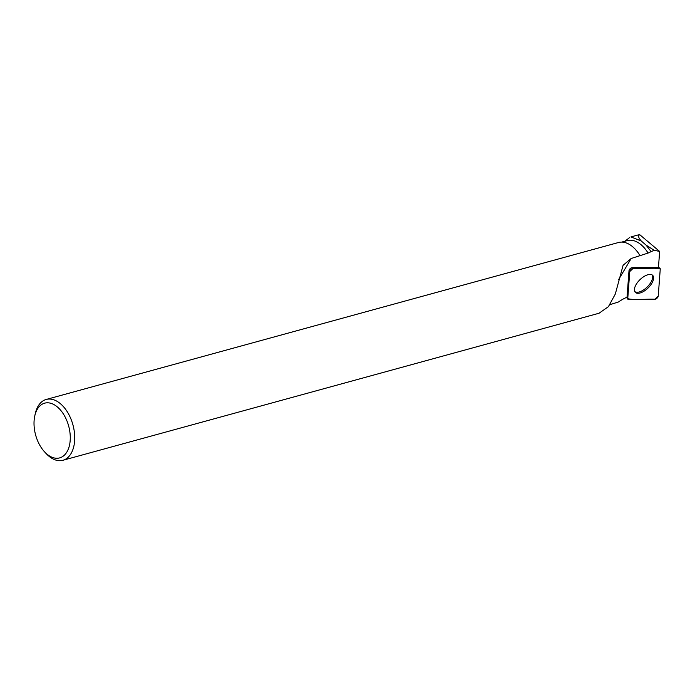 <?xml version="1.0" encoding="UTF-8"?>
<svg xmlns="http://www.w3.org/2000/svg" width="695" height="695" viewBox="0 0 695 695"><rect width="100%" height="100%" fill="white"/><g stroke="black" fill="none" stroke-linecap="round" stroke-linejoin="round"><path stroke-width="1.04" d="M629.766 271.563L627.75 298.676A2.511 1.199 135.8 0 0 627.88 299.232A2.511 1.199 135.8 0 0 628.497 299.493L655.029 299.224A2.511 1.199 135.8 0 0 657.07 298.155A2.511 1.199 135.8 0 0 658.235 296.139L660.25 269.035A2.511 1.199 135.8 0 0 660.007 268.357A2.511 1.199 135.8 0 0 659.503 268.209L632.971 268.487A2.511 1.199 135.8 0 0 630.93 269.547A2.511 1.199 135.8 0 0 629.766 271.563L629.018 270.572L627.038 297.217A26.523 12.684 -44.2 0 0 618.62 301.917L610.045 304.627M647.922 288.147A12.145 5.803 135.8 0 0 652.544 275.229A12.145 5.803 135.8 0 0 640.086 279.564A12.145 5.803 135.8 0 0 635.152 292.161A12.145 5.803 135.8 0 0 647.922 288.147M629.018 270.572A2.328 1.112 135.8 0 1 630.104 268.696A2.328 1.112 135.8 0 1 631.998 267.714L658.061 267.445A26.523 12.684 -44.2 0 1 658.53 266.463L659.642 251.442L654.143 250.278L648.087 253.058A31.066 18.739 -105.3 0 0 627.185 240.609L621.764 242.095M650.946 251.364L646.063 245.109L641.216 240.957L631.008 236.952M659.642 251.442L639.774 234.719L637.958 234.997M639.774 234.719C637.854 235.553 638.331 237.629 641.216 240.957M618.663 279.546L631.173 258.497L648.087 253.058M654.143 250.278L646.063 245.109M631.173 258.497L623.102 265.273L615.301 294.063L608.412 306.669L599.02 313.245L62.915 460.281A31.536 19.026 74.7 0 1 46.157 453.574L44.576 451.863A28.382 17.123 74.7 0 1 34.75 416.053A28.382 17.123 74.7 0 1 57.372 406.957A28.382 17.123 74.7 0 1 69.109 446.755A28.382 17.123 74.7 0 1 44.576 451.863M639.921 255.517A31.536 19.026 -105.3 0 0 635.23 249.218A31.536 19.026 -105.3 0 0 632.624 246.725A31.536 19.026 -105.3 0 0 618.472 242.512L46.235 399.451A31.536 19.026 74.7 0 1 60.387 403.673A31.536 19.026 74.7 0 1 74.686 435.861A31.536 19.026 74.7 0 1 62.915 460.281M34.75 416.053L35.245 413.777A31.536 19.026 74.7 0 1 46.235 399.451M640.138 255.76A31.066 18.739 -105.3 0 0 635.473 249.479A31.066 18.739 -105.3 0 0 635.352 249.349M651.962 274.838A12.015 5.742 -44.2 0 1 647.123 287.061A12.015 5.742 -44.2 0 1 634.778 291.57M660.25 269.035C652.631 267.193 641.824 268.939 632.98 268.487L629.766 271.571L627.75 298.676C635.378 300.518 646.176 298.772 655.029 299.224L658.235 296.139L660.25 269.035M626.742 297.33L627.75 298.676M631.998 267.714L632.971 268.487M659.503 268.209L658.191 267.175M658.269 267.01L660.007 268.357M626.543 297.417L627.88 299.232M624.944 241.226L629.522 237.647M638.149 234.936L630.999 236.899"/></g></svg>
